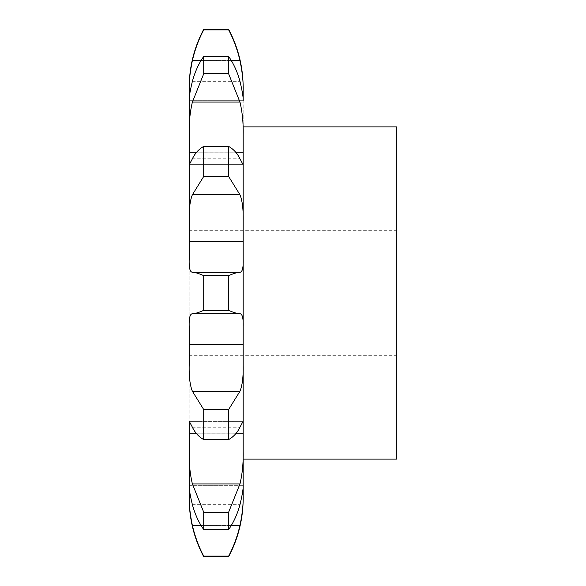 <?xml version="1.0" encoding="UTF-8"?>
<svg xmlns="http://www.w3.org/2000/svg" width="586" height="586" viewBox="0 0 586 586"><rect width="100%" height="100%" fill="white"/><g stroke="black" fill="none" stroke-linecap="round" stroke-linejoin="round"><path stroke-width="0.44" stroke-dasharray="2.93 2.2" d="M203.716 556.7L203.716 556.129L228.635 556.129C233.55 546.819 237.323 536.593 239.96 525.452C242.333 513.981 243.402 504.019 243.168 495.558L243.168 483.926L243.168 485.34L189.183 485.34L189.183 495.558C188.948 504.019 190.018 513.981 192.384 525.452C195.021 536.593 198.8 546.819 203.716 556.129M228.635 556.7L228.635 556.129M203.716 512.201L203.716 529.554C198.8 522.58 195.021 514.296 192.384 504.693C190.018 494.811 188.948 488.292 189.183 485.149L189.183 451.689C188.948 463.196 190.018 473.949 192.384 483.926L203.716 512.201L228.635 512.201L239.96 483.926C242.333 473.949 243.402 463.196 243.168 451.681L243.168 433.801M189.183 498.305L189.183 495.558L189.183 498.305M189.183 485.149L189.183 100.851C188.948 97.708 190.018 91.189 192.384 81.308C195.021 71.704 198.8 63.42 203.716 56.446L228.635 56.446C233.55 63.42 237.323 71.704 239.96 81.308C242.333 91.189 243.402 97.708 243.168 100.851L243.168 365.298C243.402 376.776 242.333 385.427 239.96 391.243L228.635 409.541L228.635 439.588C233.55 436.826 237.323 432.695 239.96 427.209L242.912 421.642L243.168 423.26M203.716 29.3L203.716 29.871C198.8 39.181 195.021 49.407 192.384 60.548C190.018 72.019 188.948 81.981 189.183 90.442L189.183 100.66L243.168 100.66L243.168 102.074L243.168 87.695M189.183 293L189.183 355.292L189.183 293M243.168 344.531L189.183 344.539M192.384 272.234C190.018 272.138 188.948 267.905 189.183 259.532L189.183 326.468C188.948 318.095 190.018 313.862 192.384 313.766L239.96 313.766C242.333 313.862 243.402 318.095 243.168 326.468L243.168 259.532C243.402 267.905 242.333 272.138 239.96 272.234L192.384 272.234C195.021 272.329 198.8 273.472 203.716 275.647L228.635 275.647C233.55 273.472 237.323 272.329 239.96 272.234M243.168 241.461L189.183 241.469M203.716 176.459L228.635 176.459L239.96 194.757C242.333 200.573 243.402 209.224 243.168 220.702L243.168 162.74L242.912 164.358L189.439 164.358L192.384 158.791C195.021 153.305 198.8 149.174 203.716 146.412L228.635 146.412C233.55 149.174 237.323 153.305 239.96 158.791L242.912 164.358L189.439 164.358L189.183 162.74L189.183 220.702C188.948 209.224 190.018 200.573 192.384 194.757L203.716 176.459L203.716 146.412M189.183 100.851L189.183 134.311C188.948 122.804 190.018 112.051 192.384 102.074L203.716 73.799L228.635 73.799L239.96 102.074C242.333 112.051 243.402 122.804 243.168 134.319L243.168 100.851M203.716 529.554L228.635 529.554C233.55 522.58 237.323 514.296 239.96 504.693C242.333 494.811 243.402 488.292 243.168 485.149L243.168 485.149M203.716 409.541L192.384 391.243C190.018 385.427 188.948 376.776 189.183 365.298L189.183 423.26L189.439 421.642L192.384 427.209C195.021 432.695 198.8 436.826 203.716 439.588L203.716 409.541L228.635 409.541M192.384 313.766C195.021 313.671 198.8 312.528 203.716 310.353L203.716 275.647M203.716 73.799L203.716 56.446M203.716 29.871L228.635 29.871C233.55 39.181 237.323 49.407 239.96 60.548C242.333 72.019 243.402 81.981 243.168 90.442M396.817 293L396.817 355.292L396.817 293M228.635 529.554L228.635 512.201M203.716 310.353L228.635 310.353C233.55 312.528 237.323 313.671 239.96 313.766M228.635 310.353L228.635 275.647M228.635 176.459L228.635 146.412M228.635 73.799L228.635 56.446M228.635 29.871L228.635 29.3M396.817 459.109L396.817 126.891M203.716 439.588L228.635 439.588M201.071 525.452L231.28 525.452M192.384 525.452L239.96 525.452M192.384 504.693L239.96 504.693L192.384 504.693M189.183 485.34L243.168 485.34M192.384 483.926L239.96 483.926M189.183 433.808L243.168 433.808M192.384 427.209L239.96 427.209L192.384 427.209M192.384 391.243L239.96 391.243M196.632 433.801L235.711 433.801M192.384 194.757L239.96 194.757M192.384 158.791L239.96 158.791L192.384 158.791M189.183 152.199L243.168 152.199M192.384 102.074L239.96 102.074M192.384 81.308L239.96 81.308L192.384 81.308M192.384 60.548L239.96 60.548M196.64 152.192L235.704 152.192M201.071 60.548L231.28 60.548M189.183 100.66L243.168 100.66M243.168 483.926L189.183 483.926L243.168 483.926M242.912 421.642L189.439 421.642L242.912 421.642M243.168 102.074L189.183 102.074L243.168 102.074M189.183 90.442L189.183 87.695M189.183 355.292L396.817 355.292M189.183 230.708L396.817 230.708"/><path stroke-width="0.88" d="M203.716 556.129L228.635 556.129C233.55 546.819 237.323 536.593 239.96 525.452C242.333 513.981 243.402 504.019 243.168 495.558L243.168 498.305A124.584 124.584 0 0 1 228.635 556.7L203.716 556.7A124.584 124.584 0 0 1 189.183 498.305L189.183 495.558C188.948 504.019 190.018 513.981 192.384 525.452C195.021 536.593 198.8 546.819 203.716 556.129L203.716 556.7M228.635 556.129L228.635 556.7M243.168 498.305L243.168 485.34M189.183 498.305L189.183 485.34M189.183 485.149L189.183 451.681L189.183 485.149C188.948 488.292 190.018 494.811 192.384 504.693C195.021 514.296 198.8 522.58 203.716 529.554L228.635 529.554C233.55 522.58 237.323 514.296 239.96 504.693C242.333 494.811 243.402 488.292 243.168 485.149L243.168 134.319C243.402 122.804 242.333 112.051 239.96 102.074L228.635 73.799L228.635 56.446C233.55 63.42 237.323 71.704 239.96 81.308C242.333 91.189 243.402 97.708 243.168 100.851L243.168 100.851M203.716 529.554L203.716 512.201L192.384 483.926C190.018 473.949 188.948 463.196 189.183 451.681L189.183 423.26L189.439 421.642L192.384 427.209C195.021 432.695 198.8 436.826 203.716 439.588L228.635 439.588C233.55 436.826 237.323 432.695 239.96 427.209L242.912 421.642L243.168 423.26L243.168 365.298C243.402 376.776 242.333 385.427 239.96 391.243L228.635 409.541L228.635 439.588M203.716 439.588L203.716 409.541L192.384 391.243C190.018 385.427 188.948 376.776 189.183 365.298L189.183 326.468C188.948 318.095 190.018 313.862 192.384 313.766L239.96 313.766C242.333 313.862 243.402 318.095 243.168 326.468L243.168 259.532C243.402 267.905 242.333 272.138 239.96 272.234L192.384 272.234C195.021 272.329 198.8 273.472 203.716 275.647L203.716 310.353L228.635 310.353C233.55 312.528 237.323 313.671 239.96 313.766M192.384 272.234C190.018 272.138 188.948 267.905 189.183 259.532L189.183 220.702C188.948 209.224 190.018 200.573 192.384 194.757L203.716 176.459L228.635 176.459L239.96 194.757C242.333 200.573 243.402 209.224 243.168 220.702L243.168 162.74L242.912 164.358L239.96 158.791C237.323 153.305 233.55 149.174 228.635 146.412L228.635 176.459M203.716 176.459L203.716 146.412C198.8 149.174 195.021 153.305 192.384 158.791L189.439 164.358L189.183 162.74L189.183 220.702L189.183 134.311C188.948 122.804 190.018 112.051 192.384 102.074L203.716 73.799L228.635 73.799M189.183 100.851L189.183 134.319L189.183 100.851C188.948 97.708 190.018 91.189 192.384 81.308C195.021 71.704 198.8 63.42 203.716 56.446L203.716 73.799M189.183 100.66L189.183 90.442C189.183 86.801 189.183 86.801 189.183 90.442L189.183 90.442C188.948 81.981 190.018 72.019 192.384 60.548C195.021 49.407 198.8 39.181 203.716 29.871L228.635 29.871C233.55 39.181 237.323 49.407 239.96 60.548C242.333 72.019 243.402 81.981 243.168 90.442L243.168 90.442C243.168 86.801 243.168 86.801 243.168 90.442L243.168 87.695C243.087 67.046 238.246 47.576 228.635 29.3L228.635 29.871M243.168 100.66L243.168 90.442M243.168 241.469L189.183 241.461M243.168 344.539L189.183 344.531M203.716 512.201L228.635 512.201L239.96 483.926C242.333 473.949 243.402 463.196 243.168 451.681L243.168 485.149M235.711 433.801L243.168 433.801L243.168 423.26M192.384 313.766C195.021 313.671 198.8 312.528 203.716 310.353M228.635 29.3L203.716 29.3L203.716 29.871M228.635 512.201L228.635 529.554M203.716 275.647L228.635 275.647L228.635 310.353M228.635 275.647C233.55 273.472 237.323 272.329 239.96 272.234M243.168 126.891L396.817 126.891L396.817 459.109L243.168 459.109M203.716 409.541L228.635 409.541M203.716 146.412L228.635 146.412M203.716 56.446L228.635 56.446M192.384 525.452L201.071 525.452M231.28 525.452L239.96 525.452M192.384 483.926L239.96 483.926M189.183 433.801L196.632 433.801M192.384 391.243L239.96 391.243M192.384 194.757L239.96 194.757M189.183 152.192L196.64 152.192M235.704 152.192L243.168 152.192M192.384 60.548L201.071 60.548M231.28 60.548L239.96 60.548M192.384 102.074L239.96 102.074M189.183 90.442L189.183 87.695C189.256 67.046 194.105 47.576 203.716 29.3"/></g></svg>
